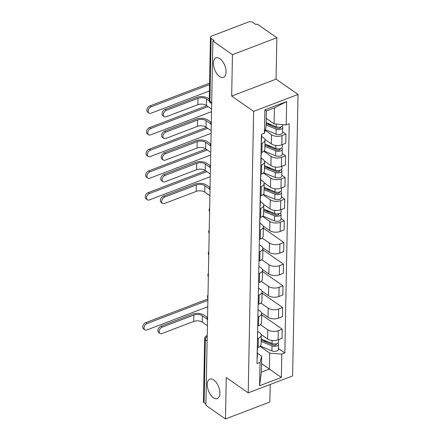 <?xml version="1.0" encoding="UTF-8"?>
<svg xmlns="http://www.w3.org/2000/svg" width="441" height="441" viewBox="0 0 441 441"><rect width="100%" height="100%" fill="white"/><g stroke="black" fill="none" stroke-linecap="round" stroke-linejoin="round"><path stroke-width="0.66" d="M219.574 76.508A10.408 5.452 69.1 0 1 213.725 66.326A10.408 5.452 69.1 0 1 216.035 57.892A10.408 5.452 69.1 0 1 219.916 58.725A10.408 5.452 69.1 0 1 225.764 68.912A10.408 5.452 69.1 0 1 223.455 77.346A10.408 5.452 69.1 0 1 219.574 76.508M213.405 397.727A10.408 5.452 69.1 0 1 207.557 387.54A10.408 5.452 69.1 0 1 209.866 379.106A10.408 5.452 69.1 0 1 213.747 379.938A10.408 5.452 69.1 0 1 219.596 390.125A10.408 5.452 69.1 0 1 217.286 398.559A10.408 5.452 69.1 0 1 213.405 397.727M276.86 37.733L232.462 54.667L212.871 41.002L205.875 405.285L225.467 418.95L226.266 377.546L248.217 392.859L292.615 375.93L298.022 94.451L276.066 79.137L276.86 37.733L257.268 24.073L255.973 24.564L252.925 22.436A3.252 1.692 1.1 0 0 248.366 22.05L211.735 36.019A3.252 1.692 1.1 0 0 210.451 37.331A3.252 1.692 1.1 0 0 211.112 38.378L209.905 101.32A3.252 2.194 124.9 0 0 210.633 102.996L211.669 103.718M225.467 418.95L269.864 402.021L270.201 384.475M232.462 54.667L231.668 96.066L253.625 111.38L248.217 392.859M212.871 41.002L214.166 40.511L211.112 38.378M205.903 403.906L204.117 402.666A3.252 1.692 -178.9 0 1 203.455 401.613L204.663 338.677A3.252 1.692 1.1 0 0 205.33 339.724L204.117 402.666M261.116 334.438L267.593 338.953A7.48 3.886 1.1 0 0 278.073 339.84L282.019 338.335L282.196 329.168L278.249 330.673A7.48 3.886 -178.9 0 1 267.764 329.785L260.46 324.686M258.316 338.275L258.139 347.442A7.48 3.886 1.1 0 0 261.094 344.427L261.27 335.259A7.48 3.886 -178.9 0 1 258.316 338.275L257.483 338.589M258.139 347.442L257.307 347.762M261.662 314.841L282.196 329.168M257.621 331.367L259.743 332.845A7.48 3.886 -178.9 0 1 261.27 335.259M261.535 312.763L268.007 317.277A7.48 3.886 1.1 0 0 278.492 318.165L282.438 316.66L282.615 307.493L278.668 308.998A7.48 3.886 -178.9 0 1 268.183 308.11L260.874 303.011M257.726 326.086L258.558 325.767A7.48 3.886 1.1 0 0 261.507 322.757L261.684 313.584A7.48 3.886 -178.9 0 1 258.735 316.599L257.902 316.919M262.075 293.171L282.615 307.493M258.04 309.692L260.157 311.17A7.48 3.886 -178.9 0 1 261.684 313.584M261.948 291.093L268.426 295.608A7.48 3.886 1.1 0 0 278.905 296.495L282.852 294.99L283.028 285.818L279.081 287.323A7.48 3.886 -178.9 0 1 268.597 286.435L261.293 281.341M258.139 304.411L258.972 304.097A7.48 3.886 1.1 0 0 261.926 301.082L262.103 291.909A7.48 3.886 -178.9 0 1 259.148 294.924L258.316 295.244M262.494 271.496L283.028 285.818M258.454 288.017L260.576 289.494A7.48 3.886 -178.9 0 1 262.103 291.909M262.367 269.418L268.839 273.933A7.48 3.886 1.1 0 0 279.324 274.82L283.271 273.315L283.447 264.142L279.5 265.653A7.48 3.886 -178.9 0 1 269.016 264.765L261.706 259.666M258.558 282.742L259.391 282.422A7.48 3.886 1.1 0 0 262.34 279.407L262.516 270.239A7.48 3.886 -178.9 0 1 259.567 273.255L258.735 273.569M262.908 249.821L283.447 264.142M258.873 266.347L260.989 267.825A7.48 3.886 -178.9 0 1 262.516 270.239M262.781 247.743L269.258 252.258A7.48 3.886 1.1 0 0 279.737 253.145L283.684 251.64L283.861 242.473L279.914 243.978A7.48 3.886 -178.9 0 1 269.429 243.09L262.125 237.991M258.972 261.066L259.804 260.747A7.48 3.886 1.1 0 0 262.759 257.731L262.935 248.564A7.48 3.886 -178.9 0 1 259.981 251.579L259.148 251.894M263.327 228.146L283.861 242.473M259.286 244.672L261.408 246.15A7.48 3.886 -178.9 0 1 262.935 248.564M263.2 226.068L269.671 230.582A7.48 3.886 1.1 0 0 280.156 231.475L284.103 229.965L284.28 220.798L280.333 222.303A7.48 3.886 -178.9 0 1 269.848 221.415L262.538 216.322M259.391 239.391L260.223 239.077A7.48 3.886 1.1 0 0 263.172 236.062L263.349 226.889A7.48 3.886 -178.9 0 1 260.399 229.904L259.567 230.224M280.956 218.482L284.28 220.798M259.925 223.152L261.822 224.475A7.48 3.886 -178.9 0 1 263.349 226.889M263.613 204.398L270.085 208.913A7.48 3.886 1.1 0 0 280.57 209.8L284.517 208.295L284.693 199.123L280.746 200.627A7.48 3.886 -178.9 0 1 270.261 199.74L262.957 194.646M259.804 217.716L260.637 217.402A7.48 3.886 1.1 0 0 263.591 214.387L263.768 205.219A7.48 3.886 -178.9 0 1 260.813 208.229L259.981 208.549M281.375 196.807L284.693 199.123M260.339 201.476L262.241 202.805A7.48 3.886 -178.9 0 1 263.768 205.219M264.032 182.723L270.504 187.238A7.48 3.886 1.1 0 0 280.989 188.125L284.936 186.62L285.112 177.453L281.165 178.958A7.48 3.886 -178.9 0 1 270.68 178.07L263.371 172.971M260.223 196.047L261.055 195.727A7.48 3.886 1.1 0 0 264.005 192.711L264.181 183.544A7.48 3.886 -178.9 0 1 261.232 186.56L260.399 186.874M281.788 175.138L285.112 177.453M260.758 179.807L262.654 181.13A7.48 3.886 -178.9 0 1 264.181 183.544M264.446 161.048L270.917 165.562A7.48 3.886 1.1 0 0 281.402 166.45L285.349 164.945L285.525 155.778L281.579 157.283A7.48 3.886 -178.9 0 1 271.094 156.395L263.79 151.296M260.637 174.371L261.469 174.052A7.48 3.886 1.1 0 0 264.424 171.036L264.594 161.869A7.48 3.886 -178.9 0 1 261.645 164.884L260.813 165.204M282.207 153.462L285.525 155.778M261.171 158.132L263.073 159.455A7.48 3.886 -178.9 0 1 264.594 161.869M264.859 139.373L271.336 143.893A7.48 3.886 1.1 0 0 281.821 144.78L285.768 143.275L285.944 134.103L281.997 135.608A7.48 3.886 -178.9 0 1 271.513 134.72L265.201 130.316M261.055 152.696L261.888 152.382A7.48 3.886 1.1 0 0 264.837 149.367L265.013 140.194A7.48 3.886 -178.9 0 1 262.064 143.209L261.232 143.529M282.62 131.787L285.944 134.103M261.59 136.456L263.486 137.779A7.48 3.886 -178.9 0 1 265.013 140.194M261.546 363.599L269.407 369.084L269.716 353.103L260.041 346.361M257.428 353.197L261.689 356.168L261.381 372.143L269.407 369.084L281.341 377.468L259.6 385.759L260.047 362.419L261.689 356.168M266.254 118.381L274.115 123.866L274.423 107.885L266.397 110.95L266.088 126.925L264.446 133.182L261.408 134.34L257.004 363.582L260.047 362.419M264.446 133.182L264.898 109.842L286.639 101.546L286.192 124.886L274.115 123.866M269.716 353.103L281.793 354.129L284.831 352.965L289.235 123.728L286.192 124.886M281.793 354.129L281.341 377.468M298.022 94.451L253.625 111.38M276.066 79.137L231.668 96.066M278.464 348.522L284.831 352.965M259.6 385.759L261.381 372.143M274.423 107.885L286.639 101.546M266.397 110.95L264.898 109.842M159.984 333.379L158.705 332.486A3.743 2.525 -55.1 0 1 158.115 329.251A3.743 2.525 -55.1 0 1 160.904 326.224L162.183 327.117A3.743 2.525 124.9 0 0 159.394 330.144A3.743 2.525 124.9 0 0 159.984 333.379A3.743 2.525 124.9 0 0 162.062 333.506L193.709 321.439A6.097 3.17 -178.9 0 1 202.254 322.162L207.402 325.75M257.533 347.673L257.489 350A4.068 2.111 -178.9 0 1 257.252 350.689M207.237 317.344L204.062 315.128A8.214 4.267 1.1 0 0 192.552 314.152L160.904 326.224M257.235 351.664A4.068 2.111 -178.9 0 1 257.445 352.359A4.068 2.111 -178.9 0 1 257.208 353.048M257.445 352.359L257.346 357.364A4.068 2.111 -178.9 0 1 257.109 358.048M162.183 327.117L193.831 315.045A6.097 3.17 -178.9 0 1 202.38 315.773L207.11 319.069M144.846 329.807L143.568 328.914A3.743 2.525 -55.1 0 1 142.978 325.678A3.743 2.525 -55.1 0 1 145.773 322.647L147.051 323.54A3.743 2.525 124.9 0 0 144.262 326.572A3.743 2.525 124.9 0 0 144.846 329.807A3.743 2.525 124.9 0 0 146.93 329.934L207.772 306.727M261.177 340.028L273.288 345.027A1.951 1.014 1.1 0 0 275.333 345.16A1.951 1.014 1.1 0 0 276.43 344.272A1.951 1.014 1.1 0 0 276.231 343.815M261.149 341.4L272.003 345.876A4.068 2.111 1.1 0 0 276.259 346.163A4.068 2.111 1.1 0 0 278.541 344.316A4.068 2.111 1.1 0 0 277.869 343.12M260.322 346.097L271.904 350.882A4.068 2.111 1.1 0 0 276.16 351.163A4.068 2.111 1.1 0 0 278.447 349.316L278.541 344.316M263.553 340.011L267.053 342.453M261.193 339.041L272.047 343.517A4.068 2.111 1.1 0 0 276.303 343.798A4.068 2.111 1.1 0 0 278.585 341.951L278.635 339.631M207.92 298.948L145.773 322.647M147.051 323.54L207.893 300.338M162.481 203.34L161.202 202.447A3.743 2.525 -55.1 0 1 160.612 199.211A3.743 2.525 -55.1 0 1 163.402 196.179L164.68 197.072A3.743 2.525 124.9 0 0 161.891 200.104A3.743 2.525 124.9 0 0 162.481 203.34A3.743 2.525 124.9 0 0 164.559 203.466L196.206 191.394A6.097 3.17 -178.9 0 1 204.751 192.122L209.899 195.71M260.03 217.634L259.986 219.96A4.068 2.111 -178.9 0 1 259.749 220.643M209.734 187.304L206.559 185.088A8.214 4.267 1.1 0 0 195.049 184.112L163.402 196.179M259.732 221.625A4.068 2.111 -178.9 0 1 259.942 222.319A4.068 2.111 -178.9 0 1 259.705 223.008M259.942 222.319L259.843 227.319A4.068 2.111 -178.9 0 1 259.606 228.008M164.68 197.072L196.328 185.005A6.097 3.17 -178.9 0 1 204.878 185.727L209.607 189.029M147.344 199.762L146.065 198.869A3.743 2.525 -55.1 0 1 145.475 195.633A3.743 2.525 -55.1 0 1 148.27 192.607L149.549 193.5A3.743 2.525 124.9 0 0 146.754 196.526A3.743 2.525 124.9 0 0 147.344 199.762A3.743 2.525 124.9 0 0 149.422 199.889L210.269 176.687M263.674 209.982L275.785 214.982A1.951 1.014 1.1 0 0 277.83 215.12A1.951 1.014 1.1 0 0 278.927 214.232A1.951 1.014 1.1 0 0 278.729 213.775M263.646 211.36L274.5 215.836A4.068 2.111 1.1 0 0 278.756 216.118A4.068 2.111 1.1 0 0 281.038 214.271A4.068 2.111 1.1 0 0 280.366 213.08M262.819 216.057L274.401 220.836A4.068 2.111 1.1 0 0 278.657 221.123A4.068 2.111 1.1 0 0 280.945 219.276L281.038 214.271M266.05 209.971L269.55 212.408M263.69 208.995L274.545 213.477A4.068 2.111 1.1 0 0 278.8 213.758A4.068 2.111 1.1 0 0 281.082 211.912L281.126 209.585M205.594 170.744L148.27 192.607M149.549 193.5L206.879 171.637M162.9 181.664L161.615 180.771A3.743 2.525 -55.1 0 1 161.026 177.536A3.743 2.525 -55.1 0 1 163.82 174.509L165.099 175.402A3.743 2.525 124.9 0 0 162.31 178.429A3.743 2.525 124.9 0 0 162.9 181.664A3.743 2.525 124.9 0 0 164.978 181.791L196.625 169.724A6.097 3.17 -178.9 0 1 205.17 170.446L210.318 174.035M260.449 195.958L260.405 198.285A4.068 2.111 -178.9 0 1 260.162 198.974M210.153 165.629L206.972 163.413A8.214 4.267 1.1 0 0 195.468 162.437L163.82 174.509M260.146 199.949A4.068 2.111 -178.9 0 1 260.355 200.644A4.068 2.111 -178.9 0 1 260.118 201.333M260.355 200.644L260.262 205.649A4.068 2.111 -178.9 0 1 260.025 206.333M165.099 175.402L196.747 163.33A6.097 3.17 -178.9 0 1 205.291 164.052L210.026 167.354M147.763 178.092L146.484 177.199A3.743 2.525 -55.1 0 1 145.894 173.963A3.743 2.525 -55.1 0 1 148.683 170.932L149.962 171.825A3.743 2.525 124.9 0 0 147.173 174.857A3.743 2.525 124.9 0 0 147.763 178.092A3.743 2.525 124.9 0 0 149.841 178.219L210.682 155.012M264.087 188.313L276.204 193.307A1.951 1.014 1.1 0 0 278.243 193.445A1.951 1.014 1.1 0 0 279.34 192.557A1.951 1.014 1.1 0 0 279.142 192.1M264.065 189.685L274.914 194.161A4.068 2.111 1.1 0 0 279.17 194.448A4.068 2.111 1.1 0 0 281.457 192.601A4.068 2.111 1.1 0 0 280.785 191.405M263.233 194.382L274.82 199.167A4.068 2.111 1.1 0 0 279.076 199.448A4.068 2.111 1.1 0 0 281.358 197.601L281.457 192.601M266.469 188.296L269.964 190.733M264.109 187.326L274.964 191.802A4.068 2.111 1.1 0 0 279.214 192.083A4.068 2.111 1.1 0 0 281.501 190.236L281.545 187.91M206.013 149.069L148.683 170.932M149.962 171.825L207.292 149.962M163.313 159.989L162.034 159.096A3.743 2.525 -55.1 0 1 161.445 155.86A3.743 2.525 -55.1 0 1 164.234 152.834L165.513 153.727A3.743 2.525 124.9 0 0 162.723 156.753A3.743 2.525 124.9 0 0 163.313 159.989A3.743 2.525 124.9 0 0 165.392 160.116L197.039 148.049A6.097 3.17 -178.9 0 1 205.583 148.771L210.732 152.36M260.863 174.283L260.818 176.609A4.068 2.111 -178.9 0 1 260.581 177.299M210.566 143.953L207.391 141.737A8.214 4.267 1.1 0 0 195.881 140.767L164.234 152.834M260.565 178.274A4.068 2.111 -178.9 0 1 260.774 178.974A4.068 2.111 -178.9 0 1 260.537 179.658M260.774 178.974L260.675 183.974A4.068 2.111 -178.9 0 1 260.438 184.663M165.513 153.727L197.16 141.655A6.097 3.17 -178.9 0 1 205.71 142.382L210.44 145.679M148.176 156.417L146.897 155.524A3.743 2.525 -55.1 0 1 146.307 152.288A3.743 2.525 -55.1 0 1 149.102 149.262L150.381 150.155A3.743 2.525 124.9 0 0 147.586 153.181A3.743 2.525 124.9 0 0 148.176 156.417A3.743 2.525 124.9 0 0 150.254 156.544L211.101 133.342M264.506 166.637L276.617 171.637A1.951 1.014 1.1 0 0 278.662 171.77A1.951 1.014 1.1 0 0 279.759 170.888A1.951 1.014 1.1 0 0 279.561 170.43M264.479 168.01L275.333 172.492A4.068 2.111 1.1 0 0 279.588 172.773A4.068 2.111 1.1 0 0 281.871 170.926A4.068 2.111 1.1 0 0 281.198 169.73M263.652 172.712L275.234 177.491A4.068 2.111 1.1 0 0 279.489 177.773A4.068 2.111 1.1 0 0 281.777 175.926L281.871 170.926M266.882 166.621L270.383 169.063M264.523 165.651L275.377 170.127A4.068 2.111 1.1 0 0 279.633 170.408A4.068 2.111 1.1 0 0 281.915 168.561L281.959 166.24M206.427 127.394L149.102 149.262M150.381 150.155L207.711 128.287M163.732 138.314L162.448 137.427A3.743 2.525 -55.1 0 1 161.858 134.191A3.743 2.525 -55.1 0 1 164.653 131.159L165.932 132.052A3.743 2.525 124.9 0 0 163.142 135.084A3.743 2.525 124.9 0 0 163.732 138.314A3.743 2.525 124.9 0 0 165.81 138.446L197.458 126.374A6.097 3.17 -178.9 0 1 206.002 127.096L211.151 130.69M261.281 152.614L261.237 154.934A4.068 2.111 -178.9 0 1 260.995 155.623M210.985 122.284L207.805 120.068A8.214 4.267 1.1 0 0 196.3 119.092L164.653 131.159M260.978 156.605A4.068 2.111 -178.9 0 1 261.188 157.299A4.068 2.111 -178.9 0 1 260.951 157.988M261.188 157.299L261.094 162.299A4.068 2.111 -178.9 0 1 260.857 162.988M165.932 132.052L197.579 119.985A6.097 3.17 -178.9 0 1 206.123 120.707L210.859 124.009M148.595 134.742L147.316 133.849A3.743 2.525 -55.1 0 1 146.726 130.613A3.743 2.525 -55.1 0 1 149.516 127.587L150.794 128.48A3.743 2.525 124.9 0 0 148.005 131.506A3.743 2.525 124.9 0 0 148.595 134.742A3.743 2.525 124.9 0 0 150.673 134.869L211.515 111.667M264.92 144.962L277.036 149.962A1.951 1.014 1.1 0 0 279.076 150.1A1.951 1.014 1.1 0 0 280.173 149.212A1.951 1.014 1.1 0 0 279.974 148.755M264.898 146.34L275.746 150.816A4.068 2.111 1.1 0 0 280.002 151.098A4.068 2.111 1.1 0 0 282.29 149.251A4.068 2.111 1.1 0 0 281.617 148.06M264.065 151.037L275.653 155.816A4.068 2.111 1.1 0 0 279.908 156.103A4.068 2.111 1.1 0 0 282.19 154.256L282.29 149.251M267.301 144.951L270.796 147.388M264.942 143.975L275.796 148.457A4.068 2.111 1.1 0 0 280.046 148.738A4.068 2.111 1.1 0 0 282.334 146.892L282.378 144.565M206.846 105.724L149.516 127.587M150.794 128.48L208.124 106.617M164.146 116.644L162.867 115.751A3.743 2.525 -55.1 0 1 162.277 112.516A3.743 2.525 -55.1 0 1 165.066 109.489L166.345 110.377A3.743 2.525 124.9 0 0 163.556 113.409A3.743 2.525 124.9 0 0 164.146 116.644A3.743 2.525 124.9 0 0 166.224 116.771L197.871 104.699A6.097 3.17 -178.9 0 1 206.416 105.427L211.564 109.015M209.266 99.12L208.224 98.393A8.214 4.267 1.1 0 0 196.714 97.417L165.066 109.489M261.397 134.929A4.068 2.111 -178.9 0 1 261.607 135.624A4.068 2.111 -178.9 0 1 261.37 136.313M261.607 135.624L261.507 140.624A4.068 2.111 -178.9 0 1 261.27 141.313M166.345 110.377L197.992 98.31A6.097 3.17 -178.9 0 1 206.542 99.032L209.304 100.961M149.008 113.067L147.729 112.174A3.743 2.525 -55.1 0 1 147.14 108.944A3.743 2.525 -55.1 0 1 149.934 105.912L151.213 106.805A3.743 2.525 124.9 0 0 148.419 109.831A3.743 2.525 124.9 0 0 149.008 113.067A3.743 2.525 124.9 0 0 151.087 113.194L209.42 90.951M266.155 123.629L277.45 128.287A1.951 1.014 1.1 0 0 279.495 128.425A1.951 1.014 1.1 0 0 280.592 127.537A1.951 1.014 1.1 0 0 280.393 127.08M266.127 125.001L276.165 129.141A4.068 2.111 1.1 0 0 280.421 129.428A4.068 2.111 1.1 0 0 282.703 127.576A4.068 2.111 1.1 0 0 282.031 126.385M265.355 129.726L276.066 134.147A4.068 2.111 1.1 0 0 280.322 134.428A4.068 2.111 1.1 0 0 282.609 132.581L282.703 127.576M267.715 123.276L271.215 125.713M266.171 122.637L276.209 126.782A4.068 2.111 1.1 0 0 280.465 127.063A4.068 2.111 1.1 0 0 282.747 125.216L282.764 124.599M209.569 83.167L149.934 105.912M151.213 106.805L209.541 84.562M271.513 134.72L271.336 143.893M271.094 156.395L270.917 165.562M270.68 178.07L270.504 187.238M270.261 199.74L270.085 208.913M269.848 221.415L269.671 230.582M269.429 243.09L269.258 252.258M269.016 264.765L268.839 273.933M268.597 286.435L268.426 295.608M268.183 308.11L268.007 317.277M267.764 329.785L267.593 338.953M261.645 164.884L261.469 174.052M261.232 186.56L261.055 195.727M260.813 208.229L260.637 217.402M260.399 229.904L260.223 239.077M259.981 251.579L259.804 260.747M259.567 273.255L259.391 282.422M259.148 294.924L258.972 304.097M258.735 316.599L258.558 325.767M262.064 143.209L261.888 152.382M281.579 157.283L281.402 166.45M281.165 178.958L280.989 188.125M280.746 200.627L280.57 209.8M280.333 222.303L280.156 231.475M279.914 243.978L279.737 253.145M279.5 265.653L279.324 274.82M279.081 287.323L278.905 296.495M278.668 308.998L278.492 318.165M278.249 330.673L278.073 339.84M281.997 135.608L281.821 144.78M207.198 336.378A3.252 2.194 124.9 0 0 205.33 339.724L207.11 340.97M211.691 102.56L209.905 101.32A3.252 1.692 1.1 0 1 209.243 100.267A3.252 3.252 0 0 0 210.633 102.996M204.663 338.677A3.252 3.252 0 0 1 206.757 335.7A3.252 1.703 69.1 0 1 207.215 335.645M202.254 322.162L202.38 315.773M193.709 321.439L193.831 315.045M276.027 343.859L276.005 344.89M272.003 345.876L271.904 350.882M272.108 340.48L272.047 343.517M204.751 192.122L204.878 185.727M196.206 191.394L196.328 185.005M278.525 213.819L278.503 214.844M274.5 215.836L274.401 220.836M274.605 210.434L274.545 213.477M205.17 170.446L205.291 164.052M196.625 169.724L196.747 163.33M278.938 192.144L278.921 193.175M274.914 194.161L274.82 199.167M275.019 188.765L274.964 191.802M205.583 148.771L205.71 142.382M197.039 148.049L197.16 141.655M279.357 170.469L279.335 171.499M275.333 172.492L275.234 177.491M275.438 167.089L275.377 170.127M206.002 127.096L206.123 120.707M197.458 126.374L197.579 119.985M279.77 148.799L279.754 149.824M275.746 150.816L275.653 155.816M275.851 145.414L275.796 148.457M206.416 105.427L206.542 99.032M197.871 104.699L197.992 98.31M280.189 127.124L280.167 128.155M276.165 129.141L276.066 134.147M276.264 124.048L276.209 126.782M207.579 316.66A3.252 3.252 0 0 0 207.513 320.111M207.998 294.985A3.252 3.252 0 0 0 207.926 298.441M208.411 273.315A3.252 3.252 0 0 0 208.345 276.766M208.83 251.64A3.252 3.252 0 0 0 208.758 255.091M209.243 229.965A3.252 3.252 0 0 0 209.177 233.416M209.657 208.29A3.252 3.252 0 0 0 209.591 211.746M210.076 186.62A3.252 3.252 0 0 0 210.01 190.071M210.489 164.945A3.252 3.252 0 0 0 210.423 168.396M210.908 143.27A3.252 3.252 0 0 0 210.842 146.726M211.322 121.595A3.252 3.252 0 0 0 211.256 125.051M209.243 100.267L210.451 37.331M206.757 335.7L207.215 335.524"/></g></svg>
